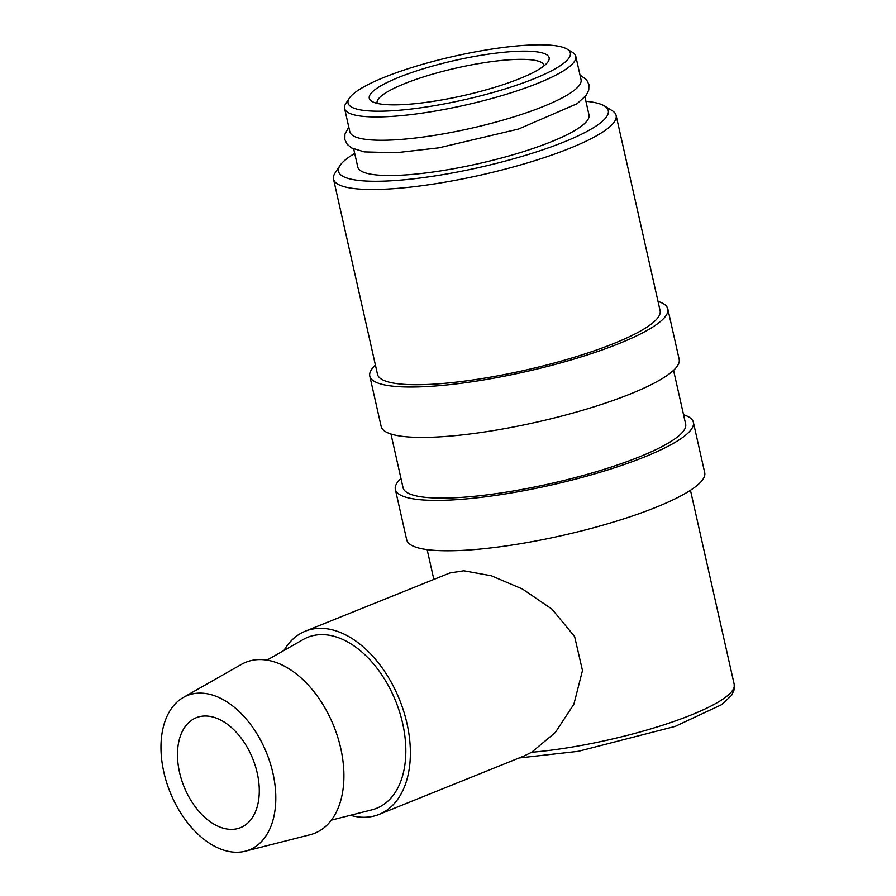 <?xml version="1.0" encoding="UTF-8"?>
<svg xmlns="http://www.w3.org/2000/svg" width="896" height="896" viewBox="0 0 896 896"><rect width="100%" height="100%" fill="white"/><g stroke="black" fill="none" stroke-linecap="round" stroke-linejoin="round"><path stroke-width="1.34" d="M205.61 716.005A59.259 37.094 68.1 0 1 255.315 765.901A59.259 37.094 68.1 0 1 240.52 827.646A59.259 37.094 68.1 0 1 183.971 786.542A59.259 37.094 68.1 0 1 196.235 717.718A59.259 37.094 68.1 0 1 205.61 716.005M690.458 490.269L734.216 684.41A134.971 26.477 167.3 0 1 668.416 723.33A134.971 26.477 167.3 0 1 531.619 752.282L555.374 732.435L573.888 704.2L582.478 670.522L574.616 636.53L551.981 609.146L522.536 589.064L491.355 575.781L463.77 570.774L449.837 572.981L305.29 631.198A98.762 61.824 68.1 0 1 320.902 628.331A98.762 61.824 68.1 0 1 403.76 711.502A98.762 61.824 68.1 0 1 379.098 814.408A98.762 61.824 68.1 0 1 350.37 815.304M531.619 752.282L524.272 755.888L379.098 814.408M384.485 77.213A113.904 22.344 167.3 0 1 567.078 49.101A113.904 22.344 167.3 0 1 464.117 99.803A113.904 22.344 167.3 0 1 349.35 98.168A113.904 22.344 167.3 0 1 384.485 77.213M398.731 77.358A92.176 18.088 167.3 0 1 502.006 52.45A92.176 18.088 167.3 0 1 548.094 61.678A92.176 18.088 167.3 0 1 463.176 95.637A92.176 18.088 167.3 0 1 371.896 101.382A92.176 18.088 167.3 0 1 398.731 77.358M567.078 49.101L572.443 52.349A118.507 23.251 167.3 0 1 575.803 56.358A118.507 23.251 167.3 0 1 465.304 105.09A118.507 23.251 167.3 0 1 344.59 108.461A118.507 23.251 167.3 0 1 345.901 103.398L349.35 98.168M575.803 56.358L581.056 79.654A118.507 23.251 167.3 0 1 470.557 128.397A118.507 23.251 167.3 0 1 349.832 131.768L344.59 108.461M584.942 96.902L588.997 114.923A118.507 23.251 167.3 0 1 478.509 163.654A118.507 23.251 167.3 0 1 357.784 167.037L353.718 149.005M585.928 101.293A138.264 27.126 167.3 0 1 604.352 105.907A138.264 27.126 167.3 0 1 479.36 167.44A138.264 27.126 167.3 0 1 340.054 165.469A138.264 27.126 167.3 0 1 354.715 153.406M604.352 105.907L612.002 110.533A144.838 28.414 167.3 0 1 616.112 115.438A144.838 28.414 167.3 0 1 481.062 175A144.838 28.414 167.3 0 1 333.514 179.122A144.838 28.414 167.3 0 1 335.115 172.928L340.054 165.469M616.112 115.438L660.106 310.666A144.838 28.414 167.3 0 1 525.056 370.227A144.838 28.414 167.3 0 1 377.507 374.349L333.514 179.122M658.022 301.392A152.746 29.971 167.3 0 1 667.822 308.93A152.746 29.971 167.3 0 1 525.403 371.739A152.746 29.971 167.3 0 1 369.802 376.096A152.746 29.971 167.3 0 1 375.424 365.075M667.822 308.93L679.168 359.318A152.746 29.971 167.3 0 1 536.749 422.128A152.746 29.971 167.3 0 1 381.158 426.474L369.802 376.096M673.557 370.328L685.653 424.032A144.838 28.414 167.3 0 1 550.603 483.594A144.838 28.414 167.3 0 1 403.054 487.715L390.958 434.022M683.57 414.747A152.746 29.971 167.3 0 1 693.37 422.296A152.746 29.971 167.3 0 1 550.95 485.106A152.746 29.971 167.3 0 1 395.349 489.451A152.746 29.971 167.3 0 1 400.971 478.442M693.37 422.296L704.715 472.674A152.746 29.971 167.3 0 1 562.296 535.494A152.746 29.971 167.3 0 1 406.706 539.84L395.349 489.451M283.965 650.474A98.762 61.824 68.1 0 1 305.29 631.198M200.446 693.112A83.182 52.069 68.1 0 1 271.23 766.506A83.182 52.069 68.1 0 1 245.28 851.2A83.182 52.069 68.1 0 1 170.083 792.142A83.182 52.069 68.1 0 1 183.333 697.446A83.182 52.069 68.1 0 1 200.446 693.112M183.333 697.446L241.45 664.373A92.176 57.702 68.1 0 1 260.422 659.568A92.176 57.702 68.1 0 1 338.856 740.902A92.176 57.702 68.1 0 1 310.094 834.747L245.28 851.2M266.974 660.139L303.352 639.43A92.176 57.702 68.1 0 1 322.325 634.626A92.176 57.702 68.1 0 1 400.758 715.96A92.176 57.702 68.1 0 1 371.997 809.816L331.419 820.109M377.194 103.365A85.59 16.789 167.3 0 1 377.126 103.118A85.59 16.789 167.3 0 1 404.466 83.698A85.59 16.789 167.3 0 1 492.778 61.466A85.59 16.789 167.3 0 1 544.118 65.486A85.59 16.789 167.3 0 1 544.163 65.733M427.134 549.618L433.843 579.41M734.216 684.41L734.194 689.685L731.573 695.397L721.672 704.637L675.214 726.387L578.312 751.318L519.187 757.971M348.79 127.12L344.915 134.154L344.837 139.53L347.234 144.357L351.803 148.053L364.325 151.894L396.01 152.746L438.906 147.829L518.594 129.024L577.091 103.712L586.242 95.256L588.795 89.925L588.907 84.538L586.533 79.71L580.003 75.018"/></g></svg>
